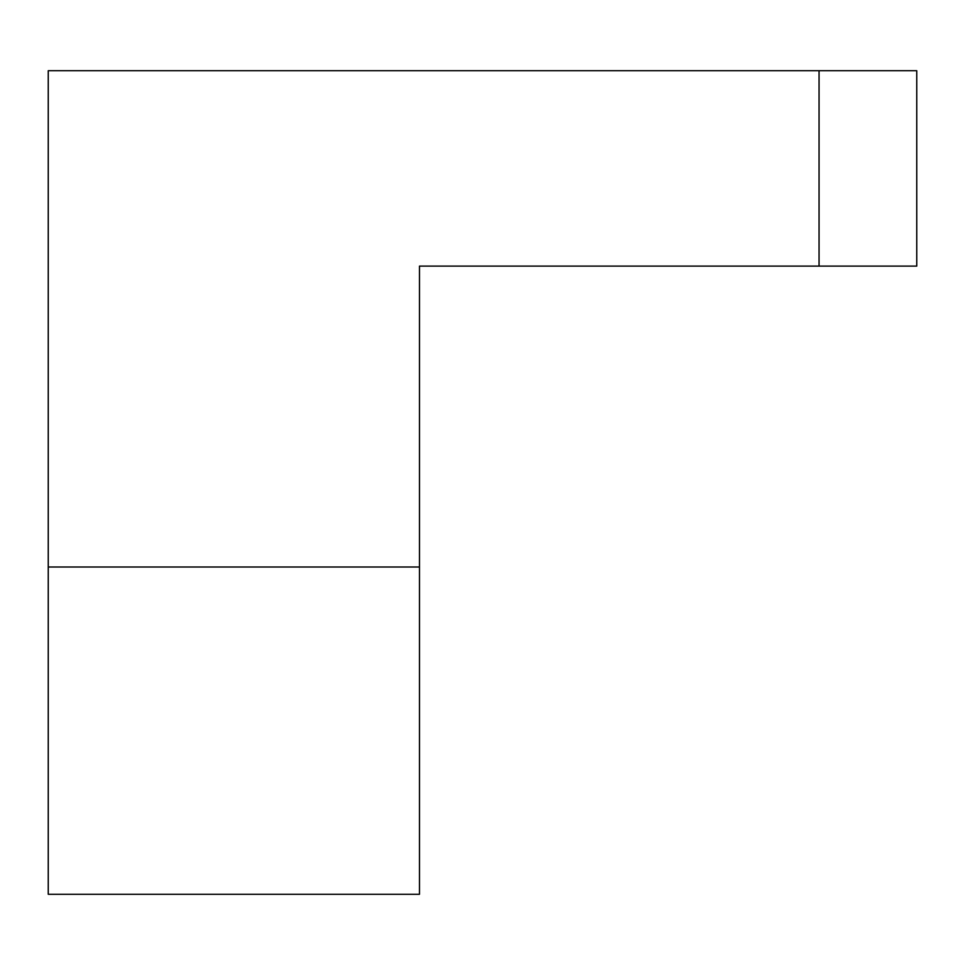 <?xml version="1.0" encoding="UTF-8"?>
<svg xmlns="http://www.w3.org/2000/svg" width="965" height="965" viewBox="0 0 965 965"><rect width="100%" height="100%" fill="white"/><g stroke="black" fill="none" stroke-linecap="round" stroke-linejoin="round"><path stroke-width="1.45" d="M819.056 70.722L916.75 70.722L916.75 266.111L819.056 266.111L819.056 70.722L48.25 70.722L48.25 894.278L419.486 894.278L419.486 567.01L48.25 567.01M419.486 567.01L419.486 266.111L819.056 266.111"/></g></svg>
